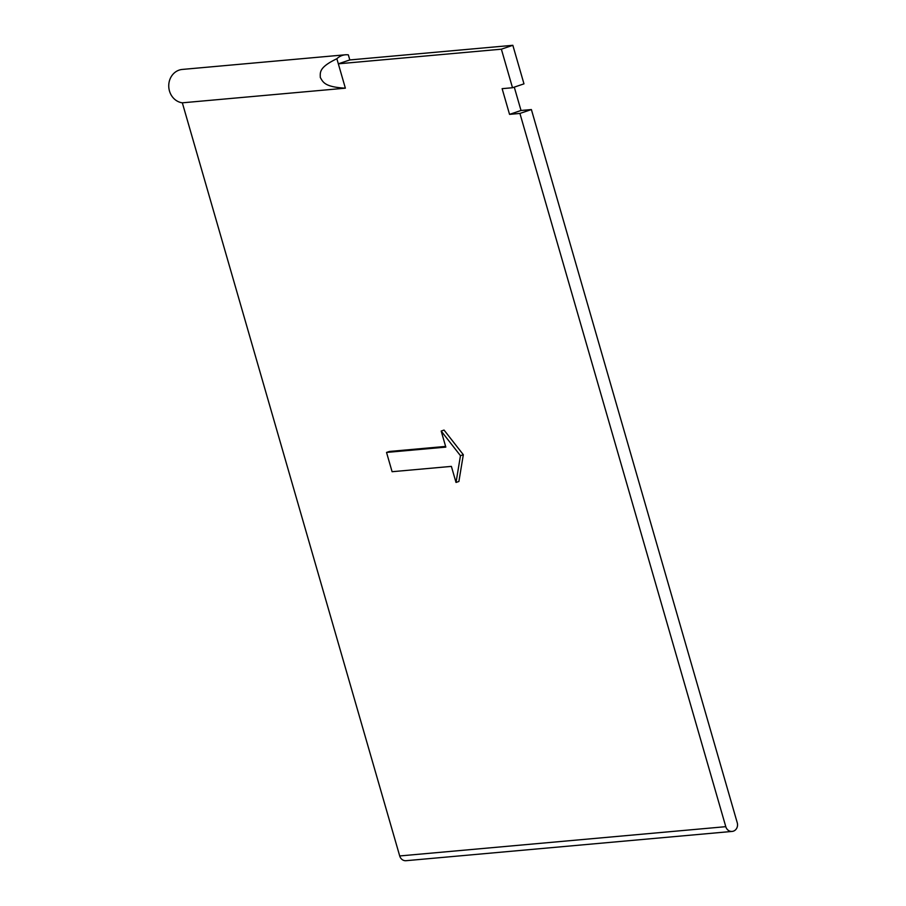 <?xml version="1.0" encoding="UTF-8"?>
<svg xmlns="http://www.w3.org/2000/svg" width="906" height="906" viewBox="0 0 906 906"><rect width="100%" height="100%" fill="white"/><g stroke="black" fill="none" stroke-linecap="round" stroke-linejoin="round"><path stroke-width="1.36" d="M399.705 855.955L182.333 102.82L345.367 88.176L338.334 63.816L501.369 49.184L512.502 87.735L502.128 88.663L509.546 114.371L519.919 113.431L725.785 826.668A6.716 6.025 -95.1 0 0 732.127 831.425L406.047 860.7A6.716 6.025 84.9 0 1 399.705 855.955L725.785 826.668M386.534 452.434L445.82 447.111L441.177 431.041L444.053 430.078L463.328 454.71L458.889 481.482L456.024 482.445L451.381 466.386L392.094 471.709L386.534 452.434L389.399 451.46L445.616 446.42M519.919 113.431L531.392 109.558L737.258 822.795A6.716 6.025 -95.1 0 1 732.127 831.425M531.392 109.558L521.018 110.487L514.28 87.135M349.807 59.943L348.334 54.858A16.795 15.051 84.9 0 0 345.356 54.79A16.795 15.051 84.9 0 0 336.862 58.731L338.334 63.816L349.807 59.943L512.841 45.3L523.974 83.85L512.502 87.735M441.177 431.041L460.463 455.684L463.328 454.71M460.463 455.684L456.024 482.445M182.333 102.82A16.795 15.051 -95.1 0 1 168.743 85.832A16.795 15.051 -95.1 0 1 182.31 69.434L345.356 54.79M336.862 58.731C318.867 67.384 320.214 72.299 320.294 77.463C323.046 82.118 324.529 87.01 345.367 88.176M501.369 49.184L512.841 45.3M521.018 110.487L509.546 114.371"/></g></svg>
